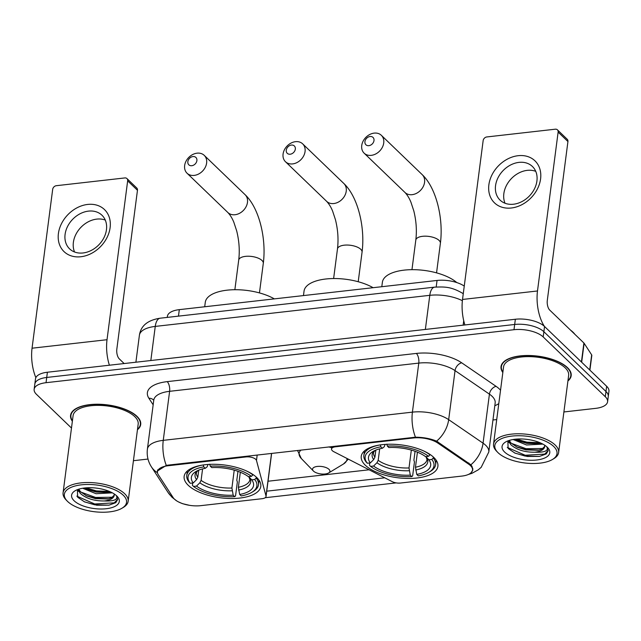 <?xml version="1.0" encoding="UTF-8"?>
<svg xmlns="http://www.w3.org/2000/svg" width="641" height="641" viewBox="0 0 641 641"><rect width="100%" height="100%" fill="white"/><g stroke="black" fill="none" stroke-linecap="round" stroke-linejoin="round"><path stroke-width="0.96" d="M413.341 437.979A19.687 8.413 -172.6 0 1 437.819 443.059L468.675 464.172A19.687 8.413 -172.6 0 1 470.47 465.622A19.687 8.413 -172.6 0 1 472.545 470.133A19.687 8.413 -172.6 0 1 461.849 476.087L400.489 483.034A7.291 3.117 7.4 0 1 392.26 481.655L333.809 451.705A7.291 3.117 7.4 0 1 332.302 450.671A7.291 3.117 7.4 0 1 331.533 449.004A7.291 3.117 7.4 0 1 335.491 446.793L413.341 437.979L413.429 437.338M256.729 477.513A38.652 16.514 -172.6 0 0 214.607 464.284A38.652 16.514 -172.6 0 0 184.143 476.415A38.652 16.514 -172.6 0 0 188.214 485.269A38.652 16.514 -172.6 0 0 230.335 498.506A38.652 16.514 -172.6 0 0 260.799 486.375A38.652 16.514 -172.6 0 0 256.729 477.513M433.829 457.466A38.652 16.514 -172.6 0 0 391.707 444.229A38.652 16.514 -172.6 0 0 361.244 456.36A38.652 16.514 -172.6 0 0 365.314 465.222A38.652 16.514 -172.6 0 0 407.436 478.45A38.652 16.514 -172.6 0 0 437.899 466.319A38.652 16.514 -172.6 0 0 433.829 457.466M200.721 505.661L262.081 498.706A7.291 3.117 7.4 0 0 266.039 496.503A7.291 3.117 7.4 0 0 265.999 495.95L256.48 460.462A7.291 3.117 7.4 0 0 246.016 456.929L168.174 465.743A19.687 8.413 -172.6 0 0 157.47 471.704A19.687 8.413 -172.6 0 0 158.279 474.709L173.174 497.632A19.687 8.413 -172.6 0 0 200.721 505.661M463.259 293.722L464.252 286.094A21.874 9.351 7.4 0 0 437.05 280.454L179.312 309.643A21.874 9.351 7.4 0 0 167.421 316.261L167.277 317.407M567.918 380.97A35.367 15.112 -172.6 0 0 571.179 375.714A35.367 15.112 -172.6 0 0 567.453 367.605A35.367 15.112 -172.6 0 0 528.905 355.499A35.367 15.112 -172.6 0 0 501.03 366.604A35.367 15.112 -172.6 0 0 502.832 372.517M137.454 429.718A35.367 15.112 -172.6 0 0 140.708 424.454A35.367 15.112 -172.6 0 0 136.982 416.346A35.367 15.112 -172.6 0 0 98.442 404.239A35.367 15.112 -172.6 0 0 70.566 415.344A35.367 15.112 -172.6 0 0 72.369 421.265M157.229 471.151L166.291 465.414L167.934 465.134L415.456 437.202C423.356 437.266 430.407 438.588 436.609 441.152L470.879 464.781L471.976 466.336L472.874 469.973L470.75 473.21M189.448 505.308L182.413 503.642L178.398 501.863M563.896 411.963L595.697 408.357A21.874 9.351 -172.6 0 0 607.588 401.739L608.95 391.274A21.874 9.351 -172.6 0 0 606.642 386.267L544.546 326.493A21.874 9.351 -172.6 0 0 515.356 319.25L47.394 372.237L46.721 377.461A21.874 9.351 -172.6 0 0 34.83 384.087A21.874 9.351 -172.6 0 1 46.721 377.461L514.675 324.474L46.721 377.461L46.04 382.693A21.874 9.351 -172.6 0 0 34.149 389.311A21.874 9.351 -172.6 0 0 36.457 394.327L71.488 428.052M544.546 326.493L543.872 331.718A21.874 9.351 -172.6 0 0 514.675 324.474A21.874 9.351 -172.6 0 1 543.872 331.718L605.969 391.499L543.872 331.718L543.191 336.95A21.874 9.351 -172.6 0 0 513.994 329.706L46.04 382.693M608.269 396.507A21.874 9.351 -172.6 0 0 605.969 391.499A21.874 9.351 -172.6 0 1 608.269 396.507M396.194 482.889L265.19 497.72M384.76 477.809L266.624 491.19M133.424 460.703L147.999 459.052M492.953 419.991L496.727 419.567M607.588 401.739A21.874 9.351 -172.6 0 0 605.288 396.723L543.191 336.95M47.394 372.237A21.874 9.351 -172.6 0 0 35.503 378.855L34.149 389.311M518.128 155.699A29.174 22.836 133.9 0 1 540.587 178.919A29.174 22.836 133.9 0 1 511.334 207.996A29.174 22.836 133.9 0 1 488.875 184.776A29.174 22.836 133.9 0 1 518.128 155.699M513.521 204.223A23.332 18.268 -46.1 0 0 534.45 188.863A23.332 18.268 -46.1 0 0 532.423 166.492A23.332 18.268 -46.1 0 0 518.954 162.381A23.332 18.268 -46.1 0 0 498.025 177.741A23.332 18.268 -46.1 0 0 500.06 200.112A23.332 18.268 -46.1 0 0 513.521 204.223M505.028 203.253A23.332 18.268 133.9 0 1 527.255 170.362A23.332 18.268 133.9 0 1 535.748 171.339M544.425 326.373A29.174 13.189 -96.5 0 1 537.495 290.974L558.127 132.102A3.646 2.852 -46.1 0 0 557.43 129.835A3.646 2.852 -46.1 0 0 555.322 129.194L486.807 136.95A3.646 2.852 -46.1 0 0 483.154 140.587L462.522 299.459L537.495 290.974M464.885 324.963A29.174 13.189 -96.5 0 1 462.522 299.459M557.43 129.835L567.229 139.273A3.646 2.852 133.9 0 1 567.934 141.541L547.302 300.413A7.291 3.293 83.5 0 0 549.722 310.092L583.895 342.991A3.646 1.554 7.4 0 1 584.127 343.272L591.667 354.874A3.646 1.554 7.4 0 1 591.819 355.435L589.904 370.153M498.121 452.762A31.361 13.397 -172.6 0 0 524.675 462.962A31.361 13.397 -172.6 0 0 552.502 459.453A31.361 13.397 -172.6 0 0 553.704 446.465A31.361 13.397 -172.6 0 0 512.295 436.04A31.361 13.397 -172.6 0 0 497.696 452.338A31.361 13.397 -172.6 0 0 498.121 452.762M552.502 459.453L553.904 458.603A32.819 14.022 -172.6 0 0 558.623 452.53A32.819 14.022 -172.6 0 0 555.17 445.014A32.819 14.022 -172.6 0 0 519.41 433.781A32.819 14.022 -172.6 0 0 493.538 444.077A32.819 14.022 -172.6 0 0 496.551 451.152L497.696 452.338M558.623 452.53L568.647 375.386A32.819 14.022 -172.6 0 0 565.194 367.862A32.819 14.022 -172.6 0 0 529.426 356.628A32.819 14.022 -172.6 0 0 503.562 366.932L493.538 444.077M567.974 380.546A35.007 14.959 -172.6 0 0 570.819 375.666A35.007 14.959 -172.6 0 0 567.133 367.646A35.007 14.959 -172.6 0 0 528.977 355.659A35.007 14.959 -172.6 0 0 501.39 366.644A35.007 14.959 -172.6 0 0 502.889 372.092M574.921 334.362A36.465 15.584 -172.6 0 0 573.006 332.19A36.465 15.584 -172.6 0 0 570.49 330.091M507.864 440.912L508.129 448.484L515.003 453.139L527.247 456.472L539.418 456.432L546.244 453.932L548.127 450.767L546.837 446.841C548.8 450.783 544.778 452.57 534.77 452.217C524.538 452.314 516.502 449.758 510.653 444.542L508.77 440.583M544.706 446.4L541.893 449.157L538.136 450.254L525.876 449.894L517.311 447.266L510.861 442.907L509.283 440.415M542.847 444.101L526.517 444.99L513.137 439.51M541.116 443.227L538.985 443.716L526.726 443.356L518.16 440.728L515.284 439.213M534.77 452.217A18.228 7.788 -172.6 0 0 544.674 446.697A18.228 7.788 -172.6 0 0 544.497 445.07M547.246 447.194A24.062 10.288 -172.6 0 0 526.83 439.357A24.062 10.288 -172.6 0 0 505.469 442.082A24.062 10.288 -172.6 0 0 504.587 452.025A24.062 10.288 -172.6 0 0 536.333 460.038A24.062 10.288 -172.6 0 0 547.606 447.554A24.062 10.288 -172.6 0 0 547.246 447.194M548.151 450.535L544.698 454.108L525.179 455.246L507.279 447.386M543.071 448.492L526.029 448.708L511.238 443.3M539.946 442.715L526.878 442.17L516.478 439.101M539.482 456.424L525.075 456.063L514.707 453.003M539.193 450.046L525.924 449.525L516.309 446.785M509.483 442.947L507.584 441.216M540.043 443.508L526.774 442.987L517.159 440.247M370.057 136.509A5.104 3.998 -46.1 0 0 364.937 141.597A5.104 3.998 -46.1 0 0 368.871 145.667A5.104 3.998 -46.1 0 0 373.991 140.571A5.104 3.998 -46.1 0 0 370.057 136.509M371.291 155.346A12.395 9.703 133.9 0 1 364.136 153.167A12.395 9.703 133.9 0 1 363.054 141.284A12.395 9.703 133.9 0 1 374.176 133.12A12.395 9.703 133.9 0 1 381.331 135.299A12.395 9.703 133.9 0 1 382.413 147.19A12.395 9.703 133.9 0 1 371.291 155.346M379.248 445.078A36.168 15.456 -172.6 0 0 363.872 455.374A36.168 15.456 -172.6 0 0 366.211 462.073L367.341 463.235A34.71 14.831 -172.6 0 1 380.866 446.817L382.381 448.267A31.361 13.397 -172.6 0 0 372.982 451.504A31.361 13.397 -172.6 0 0 370.33 462.89L373.671 459.597L374.929 457.177L375.842 450.086M385.105 444.405L384.255 446.745L382.381 448.267M415.064 451.272L413.902 460.222L414.455 461.937L412.636 475.926L411.81 476.6A34.71 14.831 -172.6 0 1 370.61 466.376L369.48 465.222L369.769 462.954M386.844 444.141L387.332 446.08A34.71 14.831 -172.6 0 1 428.533 456.304L429.999 454.846A36.168 15.456 -172.6 0 0 423.372 450.815M380.866 446.817L380.377 444.878M370.61 466.376L373.599 466.039A31.361 13.397 -172.6 0 0 410.296 475.141L411.81 476.6M370.33 462.89L367.341 463.235M428.533 456.304L425.544 456.64A31.361 13.397 -172.6 0 0 388.847 447.538L387.332 446.08M410.296 475.141L409.006 467.962L411.33 450.094M379.68 448.852L378.19 460.318L376.94 462.738L373.599 466.039M456.801 282.577A40.111 17.139 -172.6 0 0 413.06 269.669A40.111 17.139 -172.6 0 0 382.381 282.264L381.804 286.711M433.388 457.057L433.268 457.995L431.802 459.453A34.71 14.831 -172.6 0 1 428.997 472.233L430.407 471.383A36.168 15.456 -172.6 0 0 435.608 464.693A36.168 15.456 -172.6 0 0 433.268 457.995M417.427 452.177L415.472 467.233L416.762 474.412L418.269 475.87A34.71 14.831 -172.6 0 0 428.997 472.233M416.762 474.412A31.361 13.397 -172.6 0 0 428.805 459.789L431.802 459.453M428.805 459.789L425.84 456.608M192.957 156.564A5.104 3.998 -46.1 0 0 187.845 161.652A5.104 3.998 -46.1 0 0 191.771 165.715A5.104 3.998 -46.1 0 0 196.891 160.627A5.104 3.998 -46.1 0 0 192.957 156.564M194.191 175.402A12.395 9.703 133.9 0 1 187.036 173.214A12.395 9.703 133.9 0 1 185.962 161.332A12.395 9.703 133.9 0 1 197.075 153.175A12.395 9.703 133.9 0 1 204.231 155.354A12.395 9.703 133.9 0 1 205.312 167.237A12.395 9.703 133.9 0 1 194.191 175.402M202.147 465.134A36.168 15.456 -172.6 0 0 186.771 475.43A36.168 15.456 -172.6 0 0 189.111 482.128L190.241 483.282A34.71 14.831 -172.6 0 1 203.766 466.864L205.28 468.323A31.361 13.397 -172.6 0 0 195.882 471.552A31.361 13.397 -172.6 0 0 193.229 482.945L196.571 479.644L197.829 477.225L198.75 470.141M208.005 464.461L207.163 466.8L205.28 468.323M237.963 471.327L236.801 480.277L237.354 481.984L235.535 495.974L234.71 496.655A34.71 14.831 -172.6 0 1 193.51 486.431L192.38 485.269L192.669 483.01M209.743 464.196L210.232 466.135A34.71 14.831 -172.6 0 1 251.432 476.359L252.899 474.901A36.168 15.456 -172.6 0 0 246.272 470.863M203.766 466.864L203.277 464.925M193.51 486.431L196.499 486.094A31.361 13.397 -172.6 0 0 233.196 495.197L234.71 496.655M193.229 482.945L190.241 483.282M251.432 476.359L248.444 476.696A31.361 13.397 -172.6 0 0 211.746 467.593L210.232 466.135M233.196 495.197L231.906 488.017L234.229 470.141M202.58 468.908L201.098 480.373L199.84 482.793L196.499 486.094M274.34 298.882A40.111 17.139 -172.6 0 0 231.593 289.812A40.111 17.139 -172.6 0 0 205.28 302.32L204.703 306.767M256.288 477.104L256.168 478.05L254.701 479.5A34.71 14.831 -172.6 0 1 251.905 492.288L253.307 491.439A36.168 15.456 -172.6 0 0 258.507 484.748A36.168 15.456 -172.6 0 0 256.168 478.05M240.327 472.225L238.372 487.288L239.662 494.467L241.176 495.918A34.71 14.831 -172.6 0 0 251.905 492.288M239.662 494.467A31.361 13.397 -172.6 0 0 251.713 479.845L254.701 479.5M251.713 479.845L248.74 476.664M291.399 145.066A5.104 3.998 -46.1 0 0 286.279 150.154A5.104 3.998 -46.1 0 0 290.205 154.217A5.104 3.998 -46.1 0 0 295.325 149.129A5.104 3.998 -46.1 0 0 291.399 145.066M292.625 163.904A12.395 9.703 133.9 0 1 285.469 161.724A12.395 9.703 133.9 0 1 284.396 149.834A12.395 9.703 133.9 0 1 295.509 141.677A12.395 9.703 133.9 0 1 302.664 143.856A12.395 9.703 133.9 0 1 303.746 155.739A12.395 9.703 133.9 0 1 292.625 163.904M313.473 471.087A8.75 3.742 -172.6 0 0 320.885 473.939A8.75 3.742 -172.6 0 0 328.649 472.954A8.75 3.742 -172.6 0 0 328.985 469.332A8.75 3.742 -172.6 0 0 317.431 466.424A8.75 3.742 -172.6 0 0 313.361 470.975A8.75 3.742 -172.6 0 0 313.473 471.087M373.102 287.697A40.111 17.139 -172.6 0 0 330.355 278.635A40.111 17.139 -172.6 0 0 304.042 291.134L303.465 295.581M87.657 204.439A29.174 22.836 133.9 0 1 110.116 227.659A29.174 22.836 133.9 0 1 80.862 256.745A29.174 22.836 133.9 0 1 58.411 233.516A29.174 22.836 133.9 0 1 87.657 204.439M83.058 252.963A23.332 18.268 -46.1 0 0 103.986 237.603A23.332 18.268 -46.1 0 0 101.959 215.232A23.332 18.268 -46.1 0 0 88.49 211.121A23.332 18.268 -46.1 0 0 67.561 226.481A23.332 18.268 -46.1 0 0 69.589 248.852A23.332 18.268 -46.1 0 0 83.058 252.963M74.556 251.993A23.332 18.268 133.9 0 1 96.783 219.11A23.332 18.268 133.9 0 1 105.276 220.079M109.395 365.21A29.174 13.189 -96.5 0 1 107.023 339.714L127.663 180.842A3.646 2.852 -46.1 0 0 126.958 178.583A3.646 2.852 -46.1 0 0 124.851 177.934L56.344 185.698A3.646 2.852 -46.1 0 0 52.682 189.327L32.05 348.207L107.023 339.714M35.856 377.661A29.174 13.189 -96.5 0 1 32.05 348.207M126.958 178.583L136.765 188.021A3.646 2.852 133.9 0 1 137.462 190.281L116.83 349.153A7.291 3.293 83.5 0 0 119.25 358.84L124.138 363.543M67.65 501.502A31.361 13.397 -172.6 0 0 94.203 511.702A31.361 13.397 -172.6 0 0 122.03 508.193A31.361 13.397 -172.6 0 0 123.24 495.205A31.361 13.397 -172.6 0 0 81.832 484.78A31.361 13.397 -172.6 0 0 67.225 501.078A31.361 13.397 -172.6 0 0 67.65 501.502M122.03 508.193L123.441 507.343A32.819 14.022 -172.6 0 0 128.16 501.27A32.819 14.022 -172.6 0 0 124.699 493.754A32.819 14.022 -172.6 0 0 88.939 482.521A32.819 14.022 -172.6 0 0 63.074 492.817A32.819 14.022 -172.6 0 0 66.087 499.892L67.225 501.078M128.16 501.27L138.176 424.126A32.819 14.022 -172.6 0 0 134.722 416.602A32.819 14.022 -172.6 0 0 98.954 405.368A32.819 14.022 -172.6 0 0 73.09 415.672L63.074 492.817M137.511 429.286A35.007 14.959 -172.6 0 0 140.347 424.406A35.007 14.959 -172.6 0 0 136.661 416.386A35.007 14.959 -172.6 0 0 98.514 404.399A35.007 14.959 -172.6 0 0 70.927 415.392A35.007 14.959 -172.6 0 0 72.425 420.833M77.393 489.66L77.657 497.232L84.532 501.887L96.783 505.22L108.946 505.172L115.773 502.68L117.664 499.507L116.374 495.589C118.329 499.523 114.306 501.318 104.299 500.958C94.075 501.054 86.038 498.498 80.181 493.29L78.298 489.323M114.234 495.14L111.43 497.897L107.664 498.994L95.413 498.634L86.839 496.006L80.397 491.655L78.819 489.155M112.383 492.841L96.046 493.73L82.665 488.25M110.645 491.968L108.513 492.456L96.262 492.104L87.689 489.468L84.812 487.953M104.299 500.958A18.228 7.788 -172.6 0 0 114.21 495.437A18.228 7.788 -172.6 0 0 114.034 493.81M116.774 495.942A24.062 10.288 -172.6 0 0 96.358 488.105A24.062 10.288 -172.6 0 0 75.005 490.83A24.062 10.288 -172.6 0 0 74.116 500.765A24.062 10.288 -172.6 0 0 105.861 508.778A24.062 10.288 -172.6 0 0 117.135 496.302A24.062 10.288 -172.6 0 0 116.774 495.942M117.688 499.283L114.226 502.848L94.716 503.986L76.816 496.134M112.608 497.232L95.565 497.448L80.774 492.048M109.475 491.455L96.414 490.91L86.014 487.841M109.018 505.164L94.612 504.804L84.243 501.751M108.73 498.786L95.461 498.265L85.838 495.533M79.011 491.687L77.12 489.956M109.579 492.248L96.31 491.727L86.687 488.995M335.58 446.152L335.491 446.793M468.675 464.172L468.827 462.986M437.819 443.059L437.971 441.881M246.104 456.288L246.016 456.929M168.174 465.743L168.254 465.102M436.2 286.984L437.05 280.454M178.47 316.133L179.312 309.643M271.528 453.403L265.999 495.95M257.185 455.03L256.48 460.462M166.291 465.414A25.52 11.538 -96.5 0 1 163.255 440.351L412.411 412.139A29.174 12.467 7.4 0 1 448.676 419.655L483.058 443.187A29.174 12.467 7.4 0 1 485.726 445.327A29.174 12.467 7.4 0 1 488.795 452.017L495.164 402.981A29.174 12.467 -172.6 0 0 492.096 396.29A29.174 12.467 -172.6 0 0 489.428 394.151L455.046 370.618A29.174 12.467 -172.6 0 0 418.781 363.102L169.617 391.314A29.174 12.467 -172.6 0 0 153.768 400.144L153.776 400.064M470.879 464.781A25.52 17.676 124.4 0 0 483.058 443.187L489.428 394.151A7.291 5.048 -55.6 0 1 496.078 386.347A36.465 15.584 7.4 0 1 500.541 390.217M153.159 404.824L148.88 398.237A36.465 15.584 7.4 0 1 167.205 381.635L416.362 353.423A7.291 3.293 83.5 0 1 418.781 363.102L412.411 412.139A25.52 11.538 83.5 0 0 415.456 437.202M157.486 472.762A25.52 21.682 147 0 1 151.46 466.928C148.007 461.528 146.653 455.607 147.398 449.181A29.174 12.467 7.4 0 1 163.255 440.351L169.617 391.314A7.291 3.293 83.5 0 0 167.205 381.635M416.362 353.423A36.465 15.584 7.4 0 1 461.696 362.814A7.291 5.048 -55.6 0 0 455.046 370.618L448.676 419.655A25.52 17.676 124.4 0 1 436.609 441.152M173.278 497.777A25.52 21.682 147 0 1 168.062 492.48L151.46 466.928M369.096 469.789L268.026 481.231M461.696 362.814L496.078 386.347M498.794 403.614A36.465 15.584 7.4 0 1 494.812 405.713M605.288 396.723L606.642 386.267M513.994 329.706L515.356 319.25M153.752 400.272A7.291 6.194 -33 0 0 148.88 398.237M463.731 320.74L463.155 325.155M462.377 300.693A29.174 12.467 -172.6 0 0 429.791 295.325L425.36 329.434M160.154 318.208A14.583 6.594 83.5 0 0 155.258 326.413A29.174 12.467 -172.6 0 0 139.401 335.235C140.828 325.78 147.742 320.107 160.154 318.208L434.686 287.128A14.583 6.594 83.5 0 0 429.791 295.325L155.258 326.413L150.827 360.522M434.686 287.128C444.197 286.848 450.655 286.327 462.698 293.338A14.583 10.104 124.4 0 1 463.259 293.77M581.427 361.989L583.895 342.991M567.934 141.541L558.127 132.102M584.127 343.272L581.667 362.221M589.712 369.961L591.667 354.874M411.963 269.669L415.809 240.071A12.395 5.296 7.4 0 1 422.547 236.313A12.395 5.296 7.4 0 1 439.085 240.423A12.395 5.296 7.4 0 1 440.391 243.26C443.612 218.741 436.385 188.029 422.187 174.624L381.331 135.299M415.809 240.071C416.946 230.656 416.281 220.921 413.798 210.873L410.961 202.284C409.992 199.856 408.077 195.769 404.992 192.492A12.395 9.703 -46.1 0 0 412.139 194.672A12.395 9.703 -46.1 0 0 423.26 186.515A12.395 9.703 -46.1 0 0 422.187 174.624M374.857 450.511L373.495 452.586A26.978 11.53 -172.6 0 0 374.929 457.177M376.94 462.738A28.052 11.987 -172.6 0 0 409.19 470.742M374.761 450.559A28.052 11.987 -172.6 0 0 373.671 459.597M378.19 460.318A26.978 11.53 -172.6 0 0 409.006 467.962M415.648 470.005A28.052 11.987 -172.6 0 0 426.241 457.161M415.472 467.233A26.978 11.53 -172.6 0 0 427.01 459.541L426.041 456.929M234.862 289.724L238.708 260.118A12.395 5.296 7.4 0 1 245.447 256.368A12.395 5.296 7.4 0 1 261.993 260.47A12.395 5.296 7.4 0 1 263.299 263.315C266.512 238.797 259.285 208.085 245.086 194.68L204.231 155.354M238.708 260.118C239.846 250.711 239.181 240.976 236.697 230.928L233.869 222.339C232.899 219.903 230.976 215.817 227.892 212.548A12.395 9.703 -46.1 0 0 235.047 214.727A12.395 9.703 -46.1 0 0 246.16 206.562A12.395 9.703 -46.1 0 0 245.086 194.68M197.757 470.566L196.394 472.641A26.978 11.53 -172.6 0 0 197.829 477.225M199.84 482.793A28.052 11.987 -172.6 0 0 232.09 490.79M197.66 470.614A28.052 11.987 -172.6 0 0 196.571 479.644M201.098 480.373A26.978 11.53 -172.6 0 0 231.906 488.017M238.548 490.061A28.052 11.987 -172.6 0 0 249.141 477.208M238.372 487.288A26.978 11.53 -172.6 0 0 249.91 479.596L248.94 476.984M333.624 278.539L337.47 248.94A12.395 5.296 7.4 0 1 344.209 245.183A12.395 5.296 7.4 0 1 360.755 249.293A12.395 5.296 7.4 0 1 362.061 252.129C365.274 227.611 358.047 196.899 343.848 183.502L302.664 143.856M337.47 248.94C338.608 239.526 337.943 229.79 335.459 219.743L332.631 211.153C331.661 208.726 329.738 204.639 326.654 201.362A12.395 9.703 -46.1 0 0 333.809 203.542A12.395 9.703 -46.1 0 0 344.922 195.385A12.395 9.703 -46.1 0 0 343.848 183.502M328.649 472.954L343.472 464.004A24.118 10.304 -172.6 0 0 346.941 458.435M331.701 447.682A24.118 10.304 -172.6 0 0 328.633 446.937M300.941 450.078A24.118 10.304 -172.6 0 0 301.318 458.531L297.52 450.463M137.462 190.281L127.663 180.842M331.846 446.577L331.533 449.004M157.47 471.704L157.71 469.853M472.545 470.133L472.786 468.315M271.64 453.395L266.039 496.503M176.732 500.909L171.996 497.24L168.062 492.48M468.363 474.476L471.928 473.33L478.29 469.813L481.183 467.337L488.795 452.017M147.398 449.181L153.768 400.144M139.401 335.235L135.9 362.213M462.698 293.338L463.267 293.73M571.099 373.519L570.819 375.666M501.671 364.505L501.39 366.644M404.992 192.492L364.136 153.167M436.553 272.858L440.391 243.26M364.449 450.911L363.872 455.374M436.192 460.23L435.608 464.693M227.892 212.548L187.036 173.214M259.453 292.913L263.299 263.315M187.348 470.967L186.771 475.43M259.092 480.277L258.507 484.748M326.654 201.362L285.469 161.724M358.215 281.728L362.061 252.129M348.335 459.148L343.472 464.004M313.361 470.975L301.318 458.531M140.627 422.259L140.347 424.406M71.199 413.245L70.927 415.392"/></g></svg>
